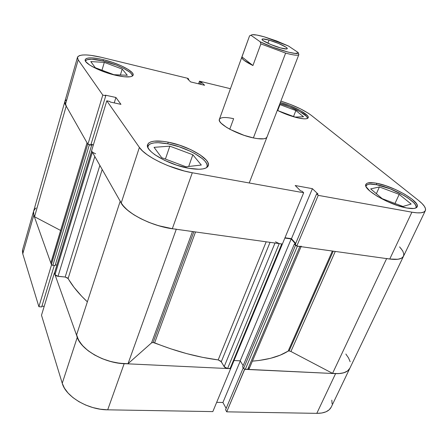 <?xml version="1.0" encoding="UTF-8"?>
<svg xmlns="http://www.w3.org/2000/svg" width="448" height="448" viewBox="0 0 448 448"><rect width="100%" height="100%" fill="white"/><g stroke="black" fill="none" stroke-linecap="round" stroke-linejoin="round"><path stroke-width="0.67" d="M212.828 411.6L230.647 368.682L124.169 363.658L107.694 409.825L212.828 411.6L230.647 368.682L124.169 363.658L116.682 362.83L109.043 361.06L101.59 358.417L94.646 355.018L88.514 351.019L83.457 346.595L79.671 341.942L77.291 337.254L54.376 272.922L41.49 315.23L62.238 383.27L64.45 388.181L68.046 393.014L72.901 397.561L78.826 401.615L85.574 405.003L92.848 407.568L100.33 409.198L107.694 409.825L212.828 411.6M22.674 249.586L22.422 250.902L22.77 253.842L38.892 306.706L51.514 264.891L33.813 215.186L22.77 253.842L38.892 306.706L41.692 306.93L54.264 265.496L41.692 306.93L38.892 306.706L51.514 264.891L33.813 215.186L33.387 212.447L33.606 211.232M34.138 210.006L36.008 207.956M345.862 354.026L348.544 357.958L350.157 361.732M400.758 248.209L402.892 251.311L403.816 254.055L403.463 256.334L401.817 258.042L398.91 259.095L394.839 259.437L389.754 259.039L411.908 212.178C419.597 213.478 424.077 212.968 425.348 210.65C426.283 208.23 424.015 204.831 418.55 200.446L311.293 115.343C303.962 109.967 293.821 105.23 280.868 101.13L290.517 104.468L300.289 108.752L308.319 113.226L311.293 115.343L418.55 200.446L422.022 203.51L424.379 206.31L425.51 208.734L425.337 210.678L423.83 212.05L421.019 212.783L416.998 212.834L411.908 212.178L318.231 195.362L316.63 193.822L295.305 244.39L296.794 246.075L389.754 259.039L296.794 246.075L318.231 195.362L411.908 212.178L389.754 259.039C397.404 260.008 401.979 259.095 403.48 256.301L349.877 368.189C347.878 372.042 343.112 373.856 335.58 373.626L316.798 413.353L335.58 373.626L244.681 369.342L226.716 411.835L225.579 409.758L243.23 367.892L225.579 409.758L226.716 411.835L316.798 413.353C324.279 413.347 329.095 411.253 331.257 407.058L349.877 368.189C347.519 372.59 341.746 374.315 332.567 373.363L290.909 351.478L335.266 251.44L290.909 351.478L332.567 373.363L386.624 258.602L332.567 373.363L338.688 373.626L343.767 372.809L347.542 370.972L349.854 368.234L347.894 370.692L344.786 372.462L340.631 373.458L335.58 373.626L244.602 369.219L226.716 411.835L316.798 413.353L321.826 413.006L326.004 411.802L329.174 409.802L331.229 407.109M216.67 402.349L222.908 402.494L226.15 408.397L222.908 402.494L240.279 360.998L222.908 402.494L216.67 402.349M332.114 403.844L331.811 400.142M41.927 306.158L44.195 306.337L41.927 306.158M41.49 315.23L62.238 383.27L77.291 337.254L54.376 272.922L41.49 315.23M107.694 409.825L124.169 363.658C104.278 363.059 81.194 349.86 77.291 337.254L62.238 383.27C65.722 396.581 88.082 409.853 107.694 409.825M33.566 211.35L22.658 249.648L22.77 253.842L33.813 215.186L33.589 211.288L33.471 213.892L34.53 216.748L66.203 106.092L34.53 216.748L33.438 213.707L33.594 211.26M168.028 143.842C187.326 147.364 209.966 160.462 207.026 166.874L206.606 167.647L207.217 165.906L206.73 163.772L205.15 161.381L202.569 158.822L194.83 153.586L189.969 151.094L179.122 146.782L168.028 143.842C156.57 141.753 149.867 142.548 147.907 146.227L147.75 147.118L148.943 144.738L151.105 143.556L154.235 142.873L158.211 142.694L168.028 143.842M103.219 60.984C117.869 64.394 133.75 72.576 132.222 76.098L132.194 75.113L131.354 73.713L129.685 72.128L124.152 68.645L116.441 65.156L103.219 60.984C92.859 58.626 86.946 58.632 85.484 61.001L86.934 59.735L91.722 59.214L103.219 60.984M279.91 103.606C292.802 106.915 308.885 115.556 307.322 118.513L307.25 117.538L306.426 116.306L299.942 111.647L289.442 106.758L279.91 103.606M376.757 184.755C393.036 187.6 419.171 202.647 415.968 207.738L416.102 206.416L415.324 204.635L413.627 202.563L407.826 197.893L403.95 195.468L390.225 188.854L376.757 184.755C370.642 183.596 367.052 183.949 365.994 185.808L367.752 184.475L370.031 184.106L376.757 184.755M103.404 59.696L103.034 60.939L103.404 59.696L99.07 58.761L91.622 57.865L88.788 57.943L86.716 58.386L85.49 59.17L85.176 60.284L85.803 61.678L89.802 65.111L96.925 68.936L106.047 72.526L115.662 75.286C100.313 71.848 83.513 63.14 85.221 59.674C86.722 57.26 92.781 57.266 103.404 59.696C118.418 63.202 134.708 71.585 133.146 75.169C131.874 77.504 126.05 77.543 115.662 75.286L124.191 76.776L130.29 76.782L132.132 76.227L133.078 75.342L133.112 74.161L132.25 72.733L128.038 69.362L121.122 65.733L112.51 62.35L103.404 59.696M168.258 142.178L167.714 143.78L168.258 142.178L162.966 141.333L154.123 141.154L150.909 141.848L148.691 143.041L147.582 144.71L147.644 146.798L148.904 149.229L151.334 151.906L154.857 154.734L164.612 160.356L176.596 165.138L188.776 168.274C168.398 164.875 144.39 150.774 147.627 144.57C149.632 140.818 156.509 140.022 168.258 142.178C188.042 145.813 211.26 159.214 208.264 165.754C206.55 169.277 200.054 170.117 188.776 168.274L199.119 169.26L203.067 168.896L205.99 167.989L207.805 166.589L208.454 164.758L207.945 162.579L206.321 160.132L200.088 154.834L190.742 149.615L179.626 145.202L168.258 142.178M376.93 183.316L376.32 184.671L376.93 183.316L373.156 182.745L367.702 183.014L366.24 183.859L365.725 185.153L366.201 186.855L370.07 191.24L377.373 196.353L387.005 201.387L397.404 205.498L406.834 207.995C389.648 205.218 362.242 189.129 365.893 184.374C366.974 182.476 370.653 182.123 376.93 183.316C393.607 186.256 420.42 201.65 417.155 206.847C416.175 208.628 412.737 209.009 406.834 207.995L413.756 208.488L415.918 207.956L417.105 206.942L417.29 205.492L416.483 203.672L412.132 199.226L404.807 194.298L395.618 189.588L385.879 185.752L376.93 183.316M297.534 117.807C290.73 116.144 283.987 113.658 277.306 110.337L285.538 113.999L297.534 117.807L303.794 118.821L306.012 118.804L307.502 118.434L308.218 117.729L308.14 116.732L307.289 115.478L300.63 110.706L289.867 105.706L280.325 102.53C293.563 105.986 309.893 114.794 308.207 117.757C307.406 119.196 303.85 119.213 297.534 117.807M219.733 118.782L219.285 119.958L219.761 121.458L221.161 123.234L226.52 127.333L230.283 129.489L244.059 135.335L253.383 137.917C237.418 134.758 216.922 123.407 219.386 119.353C220.634 117.152 225.383 116.928 233.638 118.675L229.768 129.209L233.638 118.675L229.639 117.925M101.578 57.366L187.908 78.361L188.748 79.195L187.606 78.915L190.63 81.911L204.596 85.277L201.466 82.281L200.346 82.006L199.478 81.178L230.434 88.704L199.478 81.178L200.346 82.006L201.466 82.281L200.749 84.353L201.466 82.281L204.596 85.277L190.63 81.911L187.606 78.915L188.748 79.195L188.53 79.834L188.748 79.195L187.908 78.361L101.578 57.366L90.675 55.311L86.089 54.93L82.326 55.014L79.548 55.569L77.874 56.582L77.403 58.033L78.182 59.864L65.386 104.653L87.909 144.34L90.854 144.883L105.773 95.721L102.788 95.066L78.182 59.864L77.47 57.316C79.498 54.113 87.534 54.135 101.578 57.366M106.803 100.811L91.577 150.797L121.206 202.994L139.384 147.42L106.803 100.811L109.833 101.461L110.236 102.038L120.96 104.35L115.92 97.479L105.381 95.166L105.773 95.721L105.381 95.166L115.92 97.479L114.251 102.9L115.92 97.479L120.96 104.35L110.236 102.038L109.833 101.461L106.803 100.811L91.577 150.797L121.206 202.994L124.118 206.903L128.486 210.952L134.159 214.956L140.902 218.753L148.428 222.169L156.414 225.042L164.494 227.259L172.323 228.715L282.369 244.065L172.323 228.715L192.298 172.754L184.335 171.013L167.866 165.626L160.093 162.215L153.087 158.525L147.157 154.717L142.531 150.965L139.384 147.42L106.803 100.811M316.63 193.822L318.03 194.074L312.402 188.675L295.187 185.511L300.67 190.943L302.103 191.201L303.671 192.746L192.298 172.754L303.671 192.746L282.369 244.065L303.671 192.746L302.103 191.201L300.67 190.943L295.187 185.511L312.402 188.675L291.469 238.694L295.697 243.466L291.469 238.694L284.99 237.759L291.469 238.694L312.402 188.675L318.03 194.074L316.63 193.822L318.231 195.362L296.794 246.075L295.305 244.39L316.63 193.822M266.952 137.133L266.946 137.144C265.849 139.233 261.33 139.496 253.383 137.917L257.494 138.639L263.81 138.813L265.782 138.27L266.963 137.11M64.831 101.651L65.386 104.653L87.909 144.34L102.788 95.066L78.182 59.864L65.386 104.653L64.82 101.69L66.254 105.913M91.017 144.362L93.402 144.805L91.017 144.362M198.565 83.826L199.478 81.178L198.565 83.826M139.384 147.42L121.206 202.994C126.437 213.237 151.693 226.1 172.323 228.715L192.298 172.754C171.382 169.221 145.208 156.559 139.384 147.42M90.854 144.883L87.909 144.34L102.788 95.066L105.773 95.721L90.854 144.883M199.629 84.084L200.346 82.006L199.629 84.084M370.675 188.894L382.239 198.688L402.948 206.45L411.152 204.058L399.196 194.365L394.99 203.465L399.196 194.365L379.411 186.95L376.359 193.71L379.411 186.95L370.675 188.894L382.239 198.688L402.948 206.45L411.152 204.058L399.196 194.365L379.411 186.95L370.675 188.894M277.452 109.956L278.561 110.897L295.03 117.068L303.548 116.782L295.876 110.561L293.53 116.502L295.876 110.561L279.994 104.614L277.81 110.258L279.994 104.614L295.876 110.561L303.548 116.782L295.03 117.068L278.561 110.897L277.452 109.956M90.776 61.578L95.312 67.726L113.954 74.71L127.299 75.258L122.203 69.082L120.394 74.978L122.203 69.082L104.311 62.378L101.976 70.224L104.311 62.378L90.776 61.578L95.312 67.726L113.954 74.71L127.299 75.258L122.203 69.082L104.311 62.378L90.776 61.578M154.062 147.33L161.7 157.679L185.965 166.779L201.309 165.043L192.842 154.773L188.698 166.471L192.842 154.773L169.831 146.149L165.413 159.074L169.831 146.149L154.062 147.33L161.7 157.679L185.965 166.779L201.309 165.043L192.842 154.773L169.831 146.149L154.062 147.33M249.57 35.846L251.115 35.274C251.961 34.093 256.374 34.625 264.348 36.854L276.651 40.975L288.383 45.965L298.138 52.5L298.11 52.842C297.998 55.698 274.282 48.871 260.215 41.81L260.876 43.898L285.622 53.099L253.383 137.917L285.622 53.099C293.686 55.278 298.099 55.765 298.866 54.555C298.099 55.765 293.686 55.278 285.622 53.099L260.876 43.898L252.935 65.531C245.207 61.667 241.494 58.89 241.802 57.193L249.57 35.846L252.157 34.703L256.822 35.045L264.348 36.854L288.383 45.965L298.138 52.5L298.021 52.987L295.002 53.396L288.366 52.164L272.535 47.09L260.215 41.81L251.093 35.353L260.215 41.81L260.876 43.898L252.935 65.531L241.965 56.924L249.57 35.846M269.058 40.09L267.893 43.238L269.058 40.09L262.718 38.942L262.035 39.486L263.284 40.718L270.631 44.453L280.42 47.902C272.205 45.657 261.128 40.421 262.035 39.256C262.483 38.634 264.824 38.914 269.058 40.09C277.166 42.336 288.081 47.471 287.258 48.686C286.849 49.302 284.57 49.039 280.42 47.902L286.698 48.983L287.224 48.378L285.846 47.113L278.555 43.445L269.058 40.09M290.769 75.499L298.866 54.555L298.138 52.5L298.866 54.555L249.234 182.974M241.965 56.924L242.021 58.274L243.964 60.262L252.935 65.531L241.965 56.924M289.106 350.93L333.239 251.154L289.106 350.93L288.148 351.109L332.36 251.037L288.148 351.109L280.174 355.169L270.57 358.305L259.42 360.427L252.386 361.144C267.602 359.912 279.524 356.569 288.148 351.109L289.106 350.93L290.909 351.478L289.106 350.93M153.121 342.485L193.9 231.722L153.121 342.485L151.564 342.866L128.022 363.703L119.745 363.283L111.093 361.626L102.57 358.82L94.646 355.018L87.769 350.442L82.303 345.352L78.534 340.043L76.614 334.79C78.344 348.852 106.193 364.795 128.022 363.703L176.277 229.264L128.022 363.703L151.564 342.866L192.478 231.526L151.564 342.866L153.121 342.485L154.622 342.838C176.154 351.49 197.338 357.185 218.176 359.923L266.185 241.802L218.176 359.923L202.642 357.358L186.659 353.612L170.548 348.74L153.121 342.485M195.541 231.952L154.622 342.838L195.541 231.952M92.826 152.678L92.383 152.214L55.003 274.686L58.016 276.326L94.808 156.486L58.016 276.326L65.178 277.038L68.113 278.51L102.189 169.49L68.113 278.51C72.475 286.132 78.893 293.905 87.371 301.84L81.693 296.246L73.993 287.286L67.67 278.006L65.178 277.038L57.014 276.125L55.384 275.234L54.494 273.045L55.003 274.686L92.383 152.214L91.717 150.881M399.577 246.882L402.433 250.505M403.463 256.334L401.498 258.227L397.925 259.263L389.581 259.017M300.675 246.518L296.895 246.042M296.705 245.969L294.398 243.947L295.434 244.093L294.398 243.947L242.62 366.901L294.398 243.947L295.557 245.258L243.572 368.446L242.62 366.901L243.572 368.446L295.557 245.258L296.705 245.969M295.529 243.863L291.189 238.963L284.866 238.05L291.189 238.963L240.184 360.847L234.03 360.522L240.184 360.847L243.146 365.646L240.184 360.847L291.189 238.963L295.529 243.863M282.47 243.824L230.787 368.334L227.584 368.536L224.739 367.349L220.763 361.116L218.176 359.923L221.278 361.732L270.049 242.346L221.278 361.732L224.162 366.677L227.584 368.536L279.222 243.622L278.186 243.382M282.167 243.986L279.222 243.622L281.747 243.975L230.037 368.648L227.584 368.536L279.222 243.622L275.503 241.802M172.564 228.749L158.592 225.708L149.486 222.589L140.902 218.753L133.325 214.424L127.176 209.854L122.758 205.302L121.139 202.877M87.08 142.66L50.91 263.194L51.397 264.555L87.758 144.066L87.136 142.974L87.758 144.066L51.397 264.555L52.87 265.35L55.087 265.586L52.87 265.35L89.342 144.838L91.644 145.264L55.087 265.586L91.644 145.264L91.291 144.654L93.33 145.029L91.291 144.654L91.644 145.264L88.088 144.374L89.342 144.838L52.87 265.35L52.377 265.25L51.397 264.555L50.893 262.774L87.102 142.604M65.419 104.714L64.876 103.499L64.826 101.674M64.904 101.45L66.298 99.859M248.92 367.87L249.15 368.519M249.105 368.866L248.478 369.393L245.274 369.37L243.572 368.446L245.274 369.37L247.666 369.482L299.863 246.501L297.405 246.159L245.274 369.37L297.405 246.159M230.793 368.323L230.037 368.648L281.747 243.975M56.93 265.048L55.306 264.874L56.93 265.048M60.626 230.462L34.53 216.748L60.626 230.462M33.695 210.952L35.258 208.6M425.348 210.65L403.48 256.301C401.688 259.487 396.088 260.226 386.669 258.518M120.198 201.225L76.614 334.79L120.198 201.225M176.316 229.163C153.854 227.668 123.379 212.134 120.271 201.001M274.999 243.034L224.162 366.677L274.999 243.034M65.178 277.038L99.87 165.407L65.178 277.038M95.631 153.804L92.383 152.214L91.734 151.077L54.499 273.274L91.706 150.909M301.246 246.193L299.863 246.501L247.666 369.482L249.094 368.894L301.045 246.669M206.786 167.535L207.015 166.908M219.386 119.353L241.802 57.193M77.459 57.355L64.82 101.69M147.683 146.916L147.907 146.227M250.734 35.454L251.115 35.274M298.11 52.842L298.866 54.561M33.589 211.288L64.809 101.741M87.035 142.8L50.893 262.78M91.683 150.982L54.488 273.05"/></g></svg>
